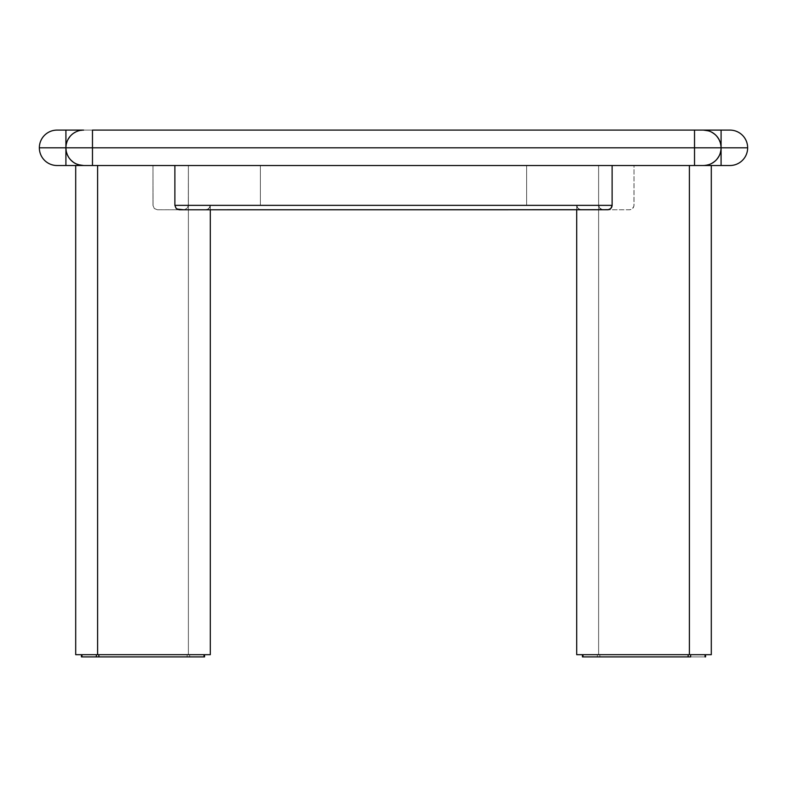 <?xml version="1.0" encoding="UTF-8"?>
<svg xmlns="http://www.w3.org/2000/svg" width="787" height="787" viewBox="0 0 787 787"><rect width="100%" height="100%" fill="white"/><g stroke="black" fill="none" stroke-linecap="round" stroke-linejoin="round"><path stroke-width="0.59" stroke-dasharray="3.94 2.95" d="M96.358 656.899L96.358 654.686L81.956 654.686L81.956 656.899L96.358 656.899L81.956 656.899L81.956 654.686L187.139 654.686L187.139 656.899L81.435 656.899L204.04 656.899L204.04 654.686L98.857 654.686L98.857 656.899L204.561 656.899L96.358 656.899L96.358 654.686L98.857 654.686L98.857 656.899L96.358 656.899M609.384 209.45L580.265 209.696L577.451 207.817L576.704 205.358L576.704 209.785L576.704 205.358L598.612 205.358L526.621 205.358L598.612 205.358L598.612 165.516L526.621 165.516L526.621 205.358L598.612 205.358L598.612 654.686L576.704 654.686L689.392 654.686L689.392 165.516L174.881 165.516L174.881 205.358L175.216 207.05L176.849 209.037L175.216 207.05L174.881 205.358L174.881 165.516L97.608 165.516L97.608 654.686L210.296 654.686L75.7 654.686L75.7 165.516L152.973 165.516L152.973 205.358L154.272 208.486L157.4 209.785L183.961 209.785L187.09 208.486L188.388 205.358L188.388 654.686L189.637 654.686L187.139 654.686L187.139 656.899L189.637 656.899L189.637 654.686L204.04 654.686L204.04 656.899L189.637 656.899L189.637 654.686L204.04 654.686L204.04 656.899L204.04 654.686L204.561 654.686L97.608 654.686L210.296 654.686L210.296 205.358L209.549 207.817L206.735 209.696L178.442 209.696M81.435 654.686L204.04 654.686L204.04 656.899L204.561 656.899L187.139 656.899L187.139 654.686L188.388 654.686L75.7 654.686L97.608 654.686L97.608 165.516L75.7 165.516L75.7 654.686L97.608 654.686L81.956 654.686L81.956 656.899L81.956 654.686L81.435 654.686L204.04 654.686L189.637 654.686L189.637 656.899L204.04 656.899L204.04 654.686L189.637 654.686L189.637 656.899L81.435 656.899L187.139 656.899L187.139 654.686L210.296 654.686L210.296 205.358L188.388 205.358L188.388 654.686L210.296 654.686L81.956 654.686L81.956 656.899L81.435 656.899L81.435 654.686L81.956 654.686L81.956 656.899L81.435 656.899M612.03 206.224L612.119 205.358L174.881 205.358L612.119 205.358L612.119 165.516L97.608 165.516L729.942 165.516L634.027 165.516L633.948 206.224L632.059 209.037L629.6 209.785L602.606 209.765L599.36 207.817L598.612 205.358L599.91 208.486L603.039 209.785L599.91 208.486L598.612 205.358L598.612 165.516L598.612 205.358L599.91 208.486L603.039 209.785L629.6 209.785L631.292 209.45L633.279 207.817L634.027 205.358L634.027 165.516L711.3 165.516L711.3 654.686L598.612 654.686L598.612 205.358L576.704 205.358L576.704 654.686L711.3 654.686L711.3 165.516L689.392 165.516L689.392 654.686L711.3 654.686L576.704 654.686L705.565 654.686L582.439 654.686L598.612 654.686L598.612 205.358L598.612 654.686L711.3 654.686L582.96 654.686L705.044 654.686L599.861 654.686L599.861 656.899L705.044 656.899L705.044 654.686L599.861 654.686L599.861 656.899L582.439 656.899L597.363 656.899L597.363 654.686L599.861 654.686L576.704 654.686L576.704 205.358L577.451 207.817L580.265 209.696L607.692 209.785L157.4 209.785L184.394 209.765L187.64 207.817L188.388 205.358L188.388 165.516L598.612 165.516L188.388 165.516L598.612 165.516L188.388 165.516L598.612 165.516L188.388 165.516L188.3 206.224L188.388 165.516L260.379 165.516L260.379 205.358L188.388 205.358L260.379 205.358L210.296 205.358L210.296 209.785L210.296 205.358L576.704 205.358L578.002 208.486L581.131 209.785L205.869 209.785L208.998 208.486L210.296 205.358L598.612 205.358L526.621 205.358L526.621 165.516L598.612 165.516L598.612 205.358L526.621 205.358L526.621 165.516L260.379 165.516L260.379 205.358L188.388 205.358L210.296 205.358L210.218 206.224L210.296 205.358L260.379 205.358L260.379 165.516L188.388 165.516L188.388 205.358L260.379 205.358L260.379 165.516L526.621 165.516L526.621 205.358L260.379 205.358L576.704 205.358L578.002 208.486L581.131 209.785L205.869 209.785L208.329 209.037L210.218 206.224L208.329 209.037L205.869 209.785L581.131 209.785L156.967 209.765L154.272 208.486L152.973 205.358L152.973 165.516L57.057 165.516A17.707 17.707 0 0 1 39.35 147.808A17.707 17.707 0 0 0 57.057 165.516A17.707 17.707 0 0 1 39.35 147.808A17.707 17.707 0 0 1 57.057 130.101A17.707 17.707 0 0 0 39.35 147.808A17.707 17.707 0 0 0 57.057 165.516A17.707 17.707 0 0 1 39.35 147.808A17.707 17.707 0 0 1 57.057 130.101L729.942 130.101L57.057 130.101A17.707 17.707 0 0 0 39.35 147.808A17.707 17.707 0 0 0 57.057 165.516A17.707 17.707 0 0 1 39.35 147.808A17.707 17.707 0 0 1 57.057 130.101L729.942 130.101A17.707 17.707 0 0 1 747.65 147.808A17.707 17.707 0 0 1 729.942 165.516L612.119 165.516L612.119 205.358L611.784 207.05L610.151 209.037L611.784 207.05M97.608 165.516L152.973 165.516L153.052 206.224L152.973 165.516L57.057 165.516A17.707 17.707 0 0 1 39.35 147.808A17.707 17.707 0 0 0 57.057 165.516L729.942 165.516L634.027 165.516L729.942 165.516L634.027 165.516L633.948 206.224L632.059 209.037L629.6 209.785L607.692 209.785L630.033 209.765L633.279 207.817L634.027 205.358L634.027 165.516L729.942 165.516A17.707 17.707 0 0 0 747.65 147.808A17.707 17.707 0 0 0 729.942 130.101L57.057 130.101A17.707 17.707 0 0 0 39.35 147.808A17.707 17.707 0 0 1 57.057 130.101L729.942 130.101A17.707 17.707 0 0 1 747.65 147.808A17.707 17.707 0 0 1 729.942 165.516A17.707 17.707 0 0 0 747.65 147.808A17.707 17.707 0 0 0 729.942 130.101L57.057 130.101A17.707 17.707 0 0 0 39.35 147.808A17.707 17.707 0 0 0 57.057 165.516L97.608 165.516M705.565 656.899L597.363 656.899L597.363 654.686L582.96 654.686L582.96 656.899L582.439 656.899L688.143 656.899L688.143 654.686L582.96 654.686L582.478 656.899L599.861 656.899L599.861 654.686L705.044 654.686L688.143 654.686L705.044 654.686L705.044 656.899L705.044 654.686L705.044 656.899L705.044 654.686L705.565 654.686L705.044 654.686L705.044 656.899L599.861 656.899L705.565 656.899L705.044 656.899L705.565 656.899L705.565 654.686M582.96 654.686L688.143 654.686L688.143 656.899L582.96 656.899L582.96 654.686L582.96 656.899L582.96 654.686L597.363 654.686L597.363 656.899L582.96 656.899L582.96 654.686L582.439 654.686L582.96 654.686M75.7 654.686L188.388 654.686L188.388 205.358L188.388 654.686L75.7 654.686M704.09 130.111L729.942 130.101A17.707 17.707 0 0 1 747.65 147.808A17.707 17.707 0 0 1 729.942 165.516A17.707 17.707 0 0 0 747.65 147.808A17.707 17.707 0 0 0 729.942 130.101A17.707 17.707 0 0 1 747.65 147.808A17.707 17.707 0 0 1 729.942 165.516A17.707 17.707 0 0 0 747.65 147.808A17.707 17.707 0 0 0 729.942 130.101L57.057 130.101L729.942 130.101A17.707 17.707 0 0 1 747.65 147.808L721.089 147.808A17.707 17.707 0 0 0 703.381 130.101L710.159 131.449L715.904 135.285L719.741 141.03L721.089 147.808L719.741 154.586L715.904 160.332L710.159 164.168L703.381 165.516A17.707 17.707 0 0 0 721.089 147.808L694.528 147.808L694.528 130.101L703.381 130.101A17.707 17.707 0 0 1 721.089 147.808A17.707 17.707 0 0 1 703.381 165.516L704.09 165.506M704.67 165.467L708.526 164.749L713.219 162.535L715.904 160.332L719.741 154.586L721.089 147.808L721.089 130.101L721.089 165.516L694.528 165.516L694.528 147.808L65.911 147.808A17.707 17.707 0 0 0 83.619 165.516L76.841 164.168L71.096 160.332L67.259 154.586L65.911 147.808A17.707 17.707 0 0 1 83.619 130.101A17.707 17.707 0 0 0 65.911 147.808L67.259 141.03L71.096 135.285L76.841 131.449L83.619 130.101L694.528 130.101L694.528 147.808L721.089 147.808L719.741 141.03L715.904 135.285L710.159 131.449L704.67 130.15M721.03 146.323L720.744 144.355L721.089 147.808L747.65 147.808A17.707 17.707 0 0 0 729.942 130.101L57.057 130.101A17.707 17.707 0 0 0 39.35 147.808L92.472 147.808L92.472 130.101L92.472 147.808L694.528 147.808L694.528 165.516L92.472 165.516L92.472 147.808L92.472 165.516L83.619 165.516A17.707 17.707 0 0 1 65.911 147.808L65.97 146.323M717.085 136.594L713.219 133.082L710.159 131.449L703.381 130.101L710.159 131.449L714.616 134.124L718.108 137.971L720.744 144.355M719.003 139.476L718.108 137.971M720.331 142.673L719.741 141.03M714.616 161.492L710.159 164.168L703.381 165.516L710.159 164.168L715.904 160.332L719.741 154.586L721.03 149.294M82.33 130.15L78.474 130.868L73.781 133.082L71.096 135.285L67.259 141.03L66.256 144.355L68.892 137.971L66.256 144.355L65.911 165.516L57.057 165.516L65.911 165.516L65.911 147.808L66.256 151.261L65.911 147.808L39.35 147.808A17.707 17.707 0 0 1 57.057 130.101L65.911 130.101L65.911 147.808L65.911 130.101L82.91 130.111M69.915 159.023L75.267 163.421L82.33 165.467M82.91 165.506L76.841 164.168L72.384 161.492L68.892 157.646L66.256 151.261L68.892 157.646L72.384 161.492L76.841 164.168L83.619 165.516L65.911 165.516L721.089 165.516L721.089 147.808L719.741 154.586L715.904 160.332M67.997 156.141L68.892 157.646M66.669 152.944L67.259 154.586M65.97 149.294L66.256 151.261M81.887 130.189L80.166 130.445L81.887 130.189M78.474 130.868L80.166 130.445L78.474 130.868M75.267 132.196L76.841 131.449L75.267 132.196M72.384 134.124L73.781 133.082L72.384 134.124M68.892 137.971L71.096 135.285L68.892 137.971M747.65 147.808A17.707 17.707 0 0 1 729.942 165.516L721.089 165.516L729.942 165.516A17.707 17.707 0 0 0 747.65 147.808M690.642 654.686L690.642 656.899L688.143 656.899L690.642 656.899L690.642 654.686M597.363 654.686L597.363 656.899L599.861 656.899L599.861 654.686L597.363 654.686M179.308 209.785L607.692 209.785M582.439 654.686L582.439 656.899"/><path stroke-width="1.18" d="M576.704 654.686L576.704 209.785L576.704 654.686L689.392 654.686L689.392 165.516L689.392 654.686L576.704 654.686M608.558 209.696L179.308 209.785L183.961 209.785L176.849 209.037L179.308 209.785L608.125 209.765L610.82 208.486L612.119 205.358L612.119 165.516L612.119 205.358L174.881 205.358L176.18 208.486L179.308 209.785L176.849 209.037M65.97 146.323L65.911 147.808A17.707 17.707 0 0 1 83.619 130.101L57.057 130.101L83.619 130.101A17.707 17.707 0 0 0 65.911 147.808L39.35 147.808A17.707 17.707 0 0 0 57.057 165.516L729.942 165.516A17.707 17.707 0 0 0 747.65 147.808A17.707 17.707 0 0 0 729.942 130.101A17.707 17.707 0 0 1 747.65 147.808A17.707 17.707 0 0 1 729.942 165.516L721.089 165.516L721.03 146.323M711.3 654.686L711.3 165.516L711.3 654.686L689.392 654.686L711.3 654.686M205.869 209.785L206.735 209.696M210.296 209.785L210.296 654.686L97.608 654.686L97.608 165.516L97.608 654.686L75.7 654.686L75.7 165.516L75.7 654.686L210.296 654.686L210.296 209.785M612.03 206.224L612.119 205.358L174.881 205.358L174.881 165.516L174.881 205.358L176.18 208.486M580.265 209.696L581.131 209.785M81.956 656.899L81.956 654.686L81.956 656.899L96.358 656.899L81.956 656.899M96.358 654.686L96.358 656.899L98.857 656.899L98.857 654.686L98.857 656.899L204.04 656.899L96.358 656.899L96.358 654.686M204.04 654.686L204.04 656.899L204.561 656.899L204.04 656.899L204.04 654.686M690.642 656.899L690.642 654.686L690.642 656.899L582.96 656.899L582.96 654.686L582.96 656.899L690.642 656.899M705.565 656.899L705.044 656.899L705.044 654.686L705.044 656.899L705.565 656.899L705.565 654.686M688.143 654.686L688.143 656.899L688.143 654.686M582.439 656.899L582.96 656.899L582.439 656.899L582.439 654.686M710.159 164.168L709.481 164.434M75.267 132.196L75.926 131.862M721.03 149.294L721.089 147.808L65.911 147.808L92.472 147.808L92.472 130.101L92.472 147.808L694.528 147.808L694.528 130.101L703.381 130.101L92.472 130.101L694.528 130.101L694.528 147.808L721.089 147.808L721.089 130.101L729.942 130.101L703.381 130.101L721.089 130.101L721.089 147.808A17.707 17.707 0 0 0 703.381 130.101A17.707 17.707 0 0 1 721.089 147.808A17.707 17.707 0 0 1 703.381 165.516L705.113 165.427M708.526 130.868L703.381 130.101M710.159 131.449L709.481 131.183M711.733 132.196L711.074 131.862M718.108 137.971L717.085 136.594M719.741 141.03L719.003 139.476M720.744 144.355L720.331 142.673M711.074 163.755L711.733 163.421M703.381 165.516A17.707 17.707 0 0 0 721.089 147.808L747.65 147.808L721.089 147.808L721.089 165.516L694.528 165.516L694.528 147.808L694.528 165.516L92.472 165.516L92.472 147.808L92.472 165.516L83.619 165.516A17.707 17.707 0 0 1 65.911 147.808A17.707 17.707 0 0 0 83.619 165.516L78.474 164.749M77.519 131.183L76.841 131.449M83.619 130.101L81.887 130.189M76.841 164.168L77.519 164.434M75.267 163.421L75.926 163.755M68.892 157.646L69.915 159.023M67.259 154.586L67.997 156.141M66.256 151.261L66.669 152.944M83.619 165.516L57.057 165.516A17.707 17.707 0 0 1 39.35 147.808A17.707 17.707 0 0 1 57.057 130.101A17.707 17.707 0 0 0 39.35 147.808L65.911 147.808L65.911 165.516L65.911 130.101L65.97 149.294M715.904 160.332L714.616 161.492M610.82 208.486L611.784 207.05M610.151 209.037L609.384 209.45M204.561 654.686L204.561 656.899L204.561 654.686M81.435 656.899L81.435 654.686"/></g></svg>
